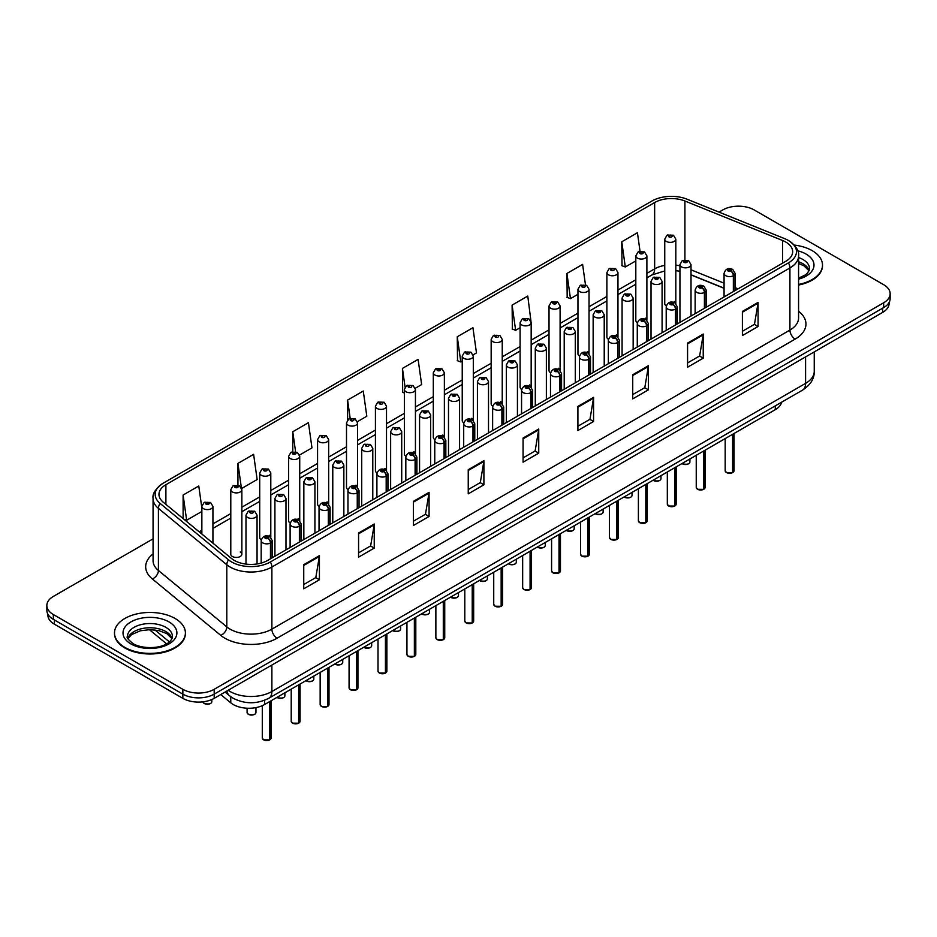<?xml version="1.0" encoding="UTF-8"?>
<svg xmlns="http://www.w3.org/2000/svg" width="937" height="937" viewBox="0 0 937 937"><rect width="100%" height="100%" fill="white"/><g stroke="black" fill="none" stroke-linecap="round" stroke-linejoin="round"><path stroke-width="1.41" d="M646.893 320.255L646.893 255.871A5.54 3.198 180 0 1 643.473 258.823A5.54 3.198 180 0 1 637.441 258.132A5.54 3.198 180 0 1 635.813 255.871L635.813 320.384A5.54 3.198 0 0 0 637.371 322.609M616.335 334.825A5.54 3.198 0 0 1 617.952 336.945L617.963 272.573A5.54 3.198 180 0 1 614.543 275.525A5.54 3.198 180 0 1 608.511 274.834A5.54 3.198 180 0 1 606.883 272.573L606.883 337.086A5.54 3.198 0 0 0 608.441 339.311M587.405 351.539A5.54 3.198 0 0 1 589.022 353.647L589.033 289.275A5.54 3.198 180 0 1 585.613 292.227A5.54 3.198 180 0 1 579.57 291.536A5.54 3.198 180 0 1 577.953 289.275L577.953 353.799A5.54 3.198 0 0 0 579.511 356.013M558.475 368.241A5.54 3.198 0 0 1 560.092 370.349L560.103 305.977A5.54 3.198 180 0 1 556.683 308.929A5.54 3.198 180 0 1 550.64 308.238A5.54 3.198 180 0 1 549.023 305.977L549.023 370.502A5.54 3.198 0 0 0 550.581 372.727M529.546 384.943A5.54 3.198 0 0 1 531.162 387.063L531.174 322.679A5.54 3.198 180 0 1 527.754 325.631A5.54 3.198 180 0 1 521.71 324.94A5.54 3.198 180 0 1 520.094 322.679L520.094 387.204A5.54 3.198 0 0 0 521.651 389.429M500.616 401.645A5.54 3.198 0 0 1 502.232 403.765L502.244 339.381A5.54 3.198 180 0 1 498.824 342.333A5.54 3.198 180 0 1 492.78 341.642A5.54 3.198 180 0 1 491.164 339.381L491.164 403.906A5.54 3.198 0 0 0 492.721 406.131M471.686 418.347A5.54 3.198 0 0 1 473.302 420.467L473.302 356.083A5.54 3.198 180 0 1 469.894 359.035A5.54 3.198 180 0 1 463.85 358.344A5.54 3.198 180 0 1 462.234 356.083L462.234 420.608A5.54 3.198 0 0 0 463.792 422.833M442.756 435.049A5.54 3.198 0 0 1 444.372 437.169L444.372 372.785A5.54 3.198 180 0 1 440.952 375.737A5.54 3.198 180 0 1 434.92 375.046A5.54 3.198 180 0 1 433.304 372.785L433.304 437.31A5.54 3.198 0 0 0 434.862 439.535M413.826 451.751A5.54 3.198 0 0 1 415.442 453.871L415.442 389.487A5.54 3.198 180 0 1 412.022 392.451A5.54 3.198 180 0 1 405.99 391.748A5.54 3.198 180 0 1 404.374 389.487L404.374 454.012A5.54 3.198 0 0 0 405.932 456.237M384.896 468.453A5.54 3.198 0 0 1 386.512 470.573L386.512 406.189A5.54 3.198 180 0 1 383.092 409.153A5.54 3.198 180 0 1 377.061 408.45A5.54 3.198 180 0 1 375.432 406.189L375.432 470.714A5.54 3.198 0 0 0 377.002 472.939M355.966 485.155A5.54 3.198 0 0 1 357.583 487.275L357.583 422.892A5.54 3.198 180 0 1 354.163 425.855A5.54 3.198 180 0 1 348.131 425.164A5.54 3.198 180 0 1 346.503 422.892L346.503 487.416A5.54 3.198 0 0 0 348.072 489.641M327.036 501.857A5.54 3.198 0 0 1 328.653 503.977L328.653 439.605A5.54 3.198 180 0 1 325.233 442.557A5.54 3.198 180 0 1 319.201 441.866A5.54 3.198 180 0 1 317.573 439.605L317.573 504.118A5.54 3.198 0 0 0 319.13 506.343M298.107 518.559A5.54 3.198 0 0 1 299.723 520.679L299.723 456.307A5.54 3.198 180 0 1 296.303 459.259A5.54 3.198 180 0 1 290.271 458.568A5.54 3.198 180 0 1 288.643 456.307L288.643 520.82A5.54 3.198 0 0 0 290.201 523.045M269.165 535.261A5.54 3.198 0 0 1 270.793 537.381L270.793 473.009A5.54 3.198 180 0 1 267.373 475.961A5.54 3.198 180 0 1 261.341 475.27A5.54 3.198 180 0 1 259.713 473.009L259.713 537.522A5.54 3.198 0 0 0 261.271 539.747M241.863 554.235L241.863 489.711A5.54 3.198 180 0 1 238.443 492.663A5.54 3.198 180 0 1 232.411 491.972A5.54 3.198 180 0 1 230.783 489.711L230.783 554.235A5.54 3.198 0 0 0 232.411 556.496A5.54 3.198 0 0 0 238.443 557.187A5.54 3.198 0 0 0 241.863 554.235A5.54 3.198 0 0 0 240.235 551.963M674.195 301.421A5.54 3.198 0 0 1 675.823 303.541L675.823 239.169A5.54 3.198 180 0 1 672.403 242.121A5.54 3.198 180 0 1 666.371 241.43A5.54 3.198 180 0 1 664.743 239.169L664.743 303.682A5.54 3.198 0 0 0 666.301 305.907M724.067 288.303L691.014 274.939M646.881 320.243A5.54 3.198 0 0 0 645.265 318.123M781.61 402.207A22.16 12.79 180 0 1 775.297 409.668L264.585 704.519A22.16 12.79 180 0 1 230.771 702.82L220.745 694.551M114.501 632.92L114.501 633.529A35.454 20.462 0 0 0 124.879 647.994A35.454 20.462 0 0 0 163.518 652.433A35.454 20.462 0 0 0 185.397 633.529L185.397 632.92A35.454 20.462 0 0 0 175.02 618.443A35.454 20.462 0 0 0 136.38 614.016A35.454 20.462 0 0 0 114.501 632.92A35.454 20.462 0 0 0 124.879 647.397A35.454 20.462 0 0 0 163.518 651.824A35.454 20.462 0 0 0 185.397 632.92M785.745 242.027A23.636 13.645 180 0 1 792.667 251.678A23.636 13.645 180 0 1 785.745 261.329L267.713 560.408A23.636 13.645 180 0 1 231.638 558.593L163.249 502.197A23.636 13.645 180 0 1 158.974 494.373A23.636 13.645 180 0 1 165.896 484.722L654.647 202.544A23.636 13.645 180 0 1 684.912 201.01L782.594 240.504A23.636 13.645 180 0 1 785.745 242.027M788.427 240.481A27.431 15.835 0 0 0 784.773 238.701L687.09 199.218A27.431 15.835 0 0 0 651.965 200.998L163.214 483.176A27.431 15.835 0 0 0 162.839 483.398A27.431 15.835 0 0 0 160.133 503.45L228.523 559.846A27.431 15.835 0 0 0 270.395 561.966L788.427 262.875A27.431 15.835 0 0 0 788.802 240.704A27.431 15.835 0 0 0 788.427 240.481M153.071 538.869L53.339 596.436A22.16 12.79 0 0 0 46.85 605.489L46.85 610.303A22.16 12.79 0 0 0 53.339 619.357L182.844 694.13A22.16 12.79 0 0 0 214.186 694.13L883.661 307.605A22.16 12.79 0 0 0 890.15 298.563L890.15 293.738A22.16 12.79 0 0 0 883.661 284.696L754.156 209.923A22.16 12.79 0 0 0 722.814 209.923L719.007 212.125M303.74 564.695L303.74 588.811L319.412 579.769L319.412 555.653L303.74 564.695M303.74 584.536L315.804 577.567L319.341 556.449A5.903 3.408 -120 0 0 319.412 555.653M315.699 577.625L319.412 579.769M358.578 533.036L358.578 557.152L374.238 548.11L374.238 523.994L358.578 533.036M358.578 552.877L370.642 545.908L374.179 524.79A5.903 3.408 -120 0 0 374.238 523.994M370.537 545.966L374.238 548.11M413.404 501.377L413.404 525.493L429.076 516.451L429.076 492.335L413.404 501.377M413.404 521.218L425.468 514.249L429.005 493.131A5.903 3.408 -120 0 0 429.076 492.335M425.363 514.308L429.076 516.451M468.242 469.718L468.242 493.846L483.902 484.792L483.902 460.676L468.242 469.718M468.242 489.559L480.306 482.59L483.843 461.472A5.903 3.408 -120 0 0 483.902 460.676M480.201 482.66L483.902 484.792M742.397 311.435L742.397 335.551L758.068 326.509L758.068 302.393L742.397 311.435M742.397 331.276L754.472 324.307L758.01 303.19A5.903 3.408 -120 0 0 758.068 302.393M754.367 324.366L758.068 326.509M687.571 343.094L687.571 367.21L703.23 358.168L703.23 334.04L687.571 343.094M687.571 362.935L699.634 355.966L703.172 334.849A5.903 3.408 -120 0 0 703.23 334.04M699.529 356.025L703.23 358.168M632.733 374.753L632.733 398.869L648.404 389.827L648.404 365.699L632.733 374.753M632.733 394.594L644.808 387.625L648.334 366.508A5.903 3.408 -120 0 0 648.404 365.699M644.691 387.684L648.404 389.827M577.906 406.4L577.906 430.528L593.566 421.486L593.566 397.358L577.906 406.4M577.906 426.241L589.97 419.284L593.508 398.166A5.903 3.408 -120 0 0 593.566 397.358M589.865 419.343L593.566 421.486M523.069 438.059L523.069 462.187L538.74 453.133L538.74 429.017L523.069 438.059M523.069 457.9L535.132 450.931L538.67 429.814A5.903 3.408 -120 0 0 538.74 429.017M535.027 451.002L538.74 453.133M798.57 285.047A35.454 20.462 0 0 0 822.499 265.698L822.499 265.089A35.454 20.462 0 0 0 812.121 250.624A35.454 20.462 0 0 0 794.166 245.049M46.85 605.489A22.16 12.79 0 0 0 53.339 614.531L182.844 689.304A22.16 12.79 0 0 0 214.186 689.304L883.661 302.78A22.16 12.79 0 0 0 890.15 293.738M299.547 455.066L311.974 447.886L308.437 422.681L292.777 431.734L292.777 451.693M241.687 488.47L257.148 479.545L253.611 454.34L237.939 463.393L237.939 485.143M201.853 507.936L198.773 485.998L183.113 495.041L183.113 518.571M473.126 354.854L476.476 352.921L472.939 327.716L457.268 336.758L457.525 360.733M530.986 321.438L527.777 296.057L512.106 305.099L512.363 329.074M585.473 284.813L582.603 264.398L566.932 273.44L567.19 297.416M640.03 251.233L637.441 232.739L621.77 241.793L622.027 265.757M357.407 421.662L366.812 416.227L363.275 391.034L347.604 400.076L347.604 419.999M415.267 388.258L421.638 384.568L418.101 359.375L402.442 368.417L402.687 392.392M404.374 393.013L402.442 392.298M402.442 368.417L405.065 387.133M457.268 336.758L460.805 361.963L462.234 361.143M460.805 361.963L457.268 360.64M512.106 305.099L515.643 330.304L520.094 327.739M515.643 330.304L512.106 328.981M566.932 273.44L570.469 298.645L577.953 294.323M570.469 298.645L566.932 297.322M621.77 241.793L625.307 266.986L635.813 260.919M625.307 266.986L621.77 265.663M347.604 400.076L350.18 418.406M292.777 431.734L295.577 451.693M237.939 463.393L241.348 487.662M183.113 495.041L186.65 520.246L201.853 511.473M186.65 520.246L183.886 519.215M47.892 614.192L47.892 615.129A22.16 12.79 0 0 0 54.381 624.183L182.844 698.346A22.16 12.79 0 0 0 214.186 698.346L882.619 312.431A22.16 12.79 0 0 0 889.108 303.389L889.108 302.44M732.57 472.67L726.503 472.599L725.179 470.714A4.427 2.553 0 0 0 726.48 472.529A4.427 2.553 0 0 0 732.605 472.599L732.5 472.658A4.287 2.471 180 0 1 726.573 472.588M732.605 472.424L732.875 434.159M733.694 291.372L733.694 275.572A3.689 2.225 -122.2 0 0 730.965 271.121A1.851 1.066 0 0 0 730.919 269.645A1.851 1.066 0 0 0 728.307 269.645A1.851 1.066 0 0 0 728.307 271.156A1.851 1.066 0 0 0 730.86 271.18L728.869 270.395L730.134 270.102L730.965 271.121M730.86 271.18A3.689 2.038 62.1 0 1 733.355 275.771A5.54 3.198 180 0 1 725.695 275.677A5.54 3.198 180 0 1 724.067 273.417C725.484 268.872 728.377 267.549 732.757 269.458L735.147 273.417A5.54 3.198 180 0 1 733.694 275.572M733.355 291.571L733.355 275.771M732.605 472.599L732.605 434.311M691.014 316.015L691.014 264.644A5.54 3.198 180 0 1 687.606 267.595A5.54 3.198 180 0 1 681.562 266.904A5.54 3.198 180 0 1 679.946 264.644L682.148 260.791A3.689 2.225 57.8 0 1 684.115 260.908A1.851 1.066 0 0 0 684.174 262.383A1.851 1.066 0 0 0 686.786 262.383A1.851 1.066 0 0 0 686.786 260.873A1.851 1.066 0 0 0 684.233 260.837L686.224 261.622L684.959 261.927L684.115 260.908M684.982 261.938L684.982 261.306M684.233 260.837A3.689 2.038 -117.9 0 0 682.511 260.591A3.689 2.038 -117.9 0 0 682.347 260.697M664.743 239.169L666.957 235.316A3.689 2.225 57.8 0 1 668.924 235.433A1.851 1.066 0 0 0 668.983 236.897A1.851 1.066 0 0 0 671.595 236.897A1.851 1.066 0 0 0 671.595 235.398A1.851 1.066 0 0 0 669.041 235.363L669.779 235.831M669.041 235.363A3.689 2.038 -117.9 0 0 667.308 235.117A3.689 2.038 -117.9 0 0 667.144 235.222M669.744 236.44L668.924 235.433M669.756 236.452L669.744 235.866M798.57 284.45A35.454 20.462 0 0 0 822.499 265.089M703.64 489.372L697.573 489.301L696.25 487.416A4.427 2.553 0 0 0 697.538 489.231A4.427 2.553 0 0 0 703.675 489.301L703.57 489.36A4.287 2.471 180 0 1 697.643 489.29M703.675 489.126L703.945 450.861M704.765 308.086L704.765 292.274A3.689 2.225 -122.2 0 0 702.036 287.823A1.851 1.066 0 0 0 701.977 286.347A1.851 1.066 0 0 0 699.377 286.347A1.851 1.066 0 0 0 699.377 287.858A1.851 1.066 0 0 0 701.918 287.893L699.939 287.097L701.204 286.804L702.036 287.823M701.918 287.893A3.689 2.038 62.1 0 1 704.413 292.473A5.54 3.198 180 0 1 696.765 292.379A5.54 3.198 180 0 1 695.137 290.119C696.554 285.574 699.447 284.251 703.828 286.16L706.217 290.119A5.54 3.198 180 0 1 704.765 292.274M704.413 308.273L704.413 292.473M703.675 489.301L703.675 451.013M674.71 506.074L668.643 506.003L667.32 504.118A4.427 2.553 0 0 0 668.608 505.933A4.427 2.553 0 0 0 674.745 506.015L674.64 506.062A4.287 2.471 180 0 1 668.713 505.992M674.745 505.828L675.015 467.563M675.835 324.788L675.835 308.976A3.689 2.225 -122.2 0 0 673.106 304.525A1.851 1.066 0 0 0 673.047 303.049A1.851 1.066 0 0 0 670.435 303.049A1.851 1.066 0 0 0 670.435 304.56A1.851 1.066 0 0 0 672.989 304.595L671.009 303.811L672.262 303.506L673.106 304.525M672.989 304.595A3.689 2.038 62.1 0 1 675.483 309.175A5.54 3.198 180 0 1 667.835 309.081A5.54 3.198 180 0 1 666.207 306.821C667.624 302.276 670.517 300.953 674.898 302.874L677.287 306.821A5.54 3.198 180 0 1 675.835 308.976M675.483 324.975L675.483 309.175M674.745 506.015L674.745 467.727M645.78 522.776L639.713 522.705L638.39 520.831A4.427 2.553 0 0 0 639.678 522.635A4.427 2.553 0 0 0 645.804 522.717L645.71 522.776A4.287 2.471 180 0 1 639.784 522.694M645.804 522.53L646.085 484.265M646.905 341.49L646.905 325.678A3.689 2.225 -122.2 0 0 644.176 321.227A1.851 1.066 0 0 0 644.117 319.751A1.851 1.066 0 0 0 641.505 319.751A1.851 1.066 0 0 0 641.505 321.262A1.851 1.066 0 0 0 644.059 321.297L642.079 320.513L643.332 320.208L644.176 321.227M644.059 321.297A3.689 2.038 62.1 0 1 646.553 325.877A5.54 3.198 180 0 1 638.893 325.783A5.54 3.198 180 0 1 637.277 323.523C638.694 318.978 641.587 317.666 645.968 319.576L648.357 323.523A5.54 3.198 180 0 1 646.905 325.678M646.553 341.689L646.553 325.877M645.804 522.717L645.804 484.429M616.851 539.478L610.783 539.407L609.448 537.533A4.427 2.553 0 0 0 610.748 539.337A4.427 2.553 0 0 0 616.874 539.419L616.78 539.478A4.287 2.471 180 0 1 610.854 539.396M616.874 539.232L617.155 500.967M617.963 358.192L617.963 342.392A3.689 2.225 -122.2 0 0 615.246 337.929A1.851 1.066 0 0 0 615.187 336.453A1.851 1.066 0 0 0 612.575 336.453A1.851 1.066 0 0 0 612.575 337.964A1.851 1.066 0 0 0 615.129 337.999L613.149 337.215L614.403 336.91L615.246 337.929M615.129 337.999A3.689 2.038 62.1 0 1 617.624 342.579A5.54 3.198 180 0 1 609.964 342.485A5.54 3.198 180 0 1 608.347 340.225C609.764 335.68 612.657 334.368 617.038 336.278L619.427 340.225A5.54 3.198 180 0 1 617.963 342.392M617.624 358.391L617.624 342.579M616.874 539.419L616.874 501.131M662.084 332.717L662.084 281.346A5.54 3.198 180 0 1 658.664 284.298A5.54 3.198 180 0 1 652.632 283.606A5.54 3.198 180 0 1 651.016 281.346L653.218 277.504A3.689 2.225 57.8 0 1 655.186 277.61A1.851 1.066 0 0 0 655.244 279.085A1.851 1.066 0 0 0 657.856 279.085A1.851 1.066 0 0 0 657.856 277.575A1.851 1.066 0 0 0 655.303 277.539L657.294 278.324L656.029 278.629L655.186 277.61M656.052 278.64L656.052 278.02M655.303 277.539A3.689 2.038 -117.9 0 0 653.581 277.293A3.689 2.038 -117.9 0 0 653.417 277.399M656.029 278.629L656.005 278.043M633.154 349.419L633.154 298.048A5.54 3.198 180 0 1 629.734 301A5.54 3.198 180 0 1 623.702 300.308A5.54 3.198 180 0 1 622.074 298.048L624.288 294.206A3.689 2.225 57.8 0 1 626.256 294.312A1.851 1.066 0 0 0 626.314 295.787A1.851 1.066 0 0 0 628.926 295.787A1.851 1.066 0 0 0 628.926 294.277A1.851 1.066 0 0 0 626.373 294.241L628.352 295.026L627.099 295.331L626.256 294.312M627.122 295.342L627.122 294.722M626.373 294.241A3.689 2.038 -117.9 0 0 624.639 293.995A3.689 2.038 -117.9 0 0 624.487 294.101M627.099 295.331L627.076 294.745M604.224 366.121L604.224 314.75A5.54 3.198 180 0 1 600.804 317.702A5.54 3.198 180 0 1 594.772 317.011A5.54 3.198 180 0 1 593.144 314.75L595.358 310.908A3.689 2.225 57.8 0 1 597.326 311.014A1.851 1.066 0 0 0 597.384 312.489A1.851 1.066 0 0 0 599.996 312.489A1.851 1.066 0 0 0 599.996 310.979A1.851 1.066 0 0 0 597.443 310.943L599.422 311.74L598.169 312.033L597.326 311.014M598.193 312.044L598.193 311.424M597.443 310.943A3.689 2.038 -117.9 0 0 595.709 310.697A3.689 2.038 -117.9 0 0 595.545 310.803M598.169 312.033L598.146 311.447M587.921 556.191L581.854 556.109L580.518 554.235A4.427 2.553 0 0 0 581.818 556.039A4.427 2.553 0 0 0 587.944 556.121L587.85 556.18A4.287 2.471 180 0 1 581.924 556.098M587.944 555.934L588.225 517.669M589.033 374.894L589.033 359.094A3.689 2.225 -122.2 0 0 586.316 354.631A1.851 1.066 0 0 0 586.257 353.155A1.851 1.066 0 0 0 583.646 353.155A1.851 1.066 0 0 0 583.646 354.666A1.851 1.066 0 0 0 586.199 354.701L584.219 353.917L585.473 353.612L586.316 354.631M586.199 354.701A3.689 2.038 62.1 0 1 588.694 359.281A5.54 3.198 180 0 1 581.034 359.187A5.54 3.198 180 0 1 579.417 356.927C580.835 352.382 583.728 351.07 588.108 352.98L590.497 356.927A5.54 3.198 180 0 1 589.033 359.094M588.694 375.093L588.694 359.281M587.944 556.121L587.944 517.833M558.991 572.894L552.924 572.812L551.588 570.938A4.427 2.553 0 0 0 552.889 572.741A4.427 2.553 0 0 0 559.014 572.823L558.92 572.882A4.287 2.471 180 0 1 552.994 572.8M559.014 572.636L559.295 534.371M560.103 391.596L560.103 375.796A3.689 2.225 -122.2 0 0 557.386 371.333A1.851 1.066 0 0 0 557.328 369.869A1.851 1.066 0 0 0 554.716 369.869A1.851 1.066 0 0 0 554.716 371.368A1.851 1.066 0 0 0 557.269 371.403L555.29 370.619L556.543 370.314L557.386 371.333M557.269 371.403A3.689 2.038 62.1 0 1 559.764 375.995A5.54 3.198 180 0 1 552.104 375.889A5.54 3.198 180 0 1 550.487 373.629C551.905 369.084 554.798 367.772 559.178 369.682L561.568 373.629A5.54 3.198 180 0 1 560.103 375.796M559.764 391.795L559.764 375.995M559.014 572.823L559.014 534.535M530.061 589.596L523.994 589.514L522.659 587.64A4.427 2.553 0 0 0 523.959 589.443A4.427 2.553 0 0 0 530.084 589.525L529.991 589.584A4.287 2.471 180 0 1 524.064 589.502M530.084 589.338L530.354 551.073M531.174 408.298L531.174 392.498A3.689 2.225 -122.2 0 0 528.456 388.035A1.851 1.066 0 0 0 528.398 386.571A1.851 1.066 0 0 0 525.786 386.571A1.851 1.066 0 0 0 525.786 388.07A1.851 1.066 0 0 0 528.339 388.105L526.36 387.321L527.613 387.016L528.456 388.035M528.339 388.105A3.689 2.038 62.1 0 1 530.834 392.697A5.54 3.198 180 0 1 523.174 392.591A5.54 3.198 180 0 1 521.558 390.331C522.975 385.786 525.868 384.475 530.248 386.384L532.626 390.331A5.54 3.198 180 0 1 531.174 392.498M530.834 408.497L530.834 392.697M530.084 589.525L530.084 551.237M575.295 382.823L575.295 331.452A5.54 3.198 180 0 1 571.875 334.404A5.54 3.198 180 0 1 565.843 333.713A5.54 3.198 180 0 1 564.215 331.452L566.428 327.61A3.689 2.225 57.8 0 1 568.396 327.716A1.851 1.066 0 0 0 568.454 329.192A1.851 1.066 0 0 0 571.066 329.192A1.851 1.066 0 0 0 571.066 327.681A1.851 1.066 0 0 0 568.513 327.657L570.492 328.442L569.239 328.735L568.396 327.716M569.263 328.746L569.263 328.126M568.513 327.657A3.689 2.038 -117.9 0 0 566.78 327.4A3.689 2.038 -117.9 0 0 566.616 327.505M569.239 328.735L569.216 328.149M546.365 399.525L546.365 348.154A5.54 3.198 180 0 1 542.945 351.106A5.54 3.198 180 0 1 536.913 350.415A5.54 3.198 180 0 1 535.285 348.154L537.498 344.312A3.689 2.225 57.8 0 1 539.466 344.418A1.851 1.066 0 0 0 539.525 345.894A1.851 1.066 0 0 0 542.136 345.894A1.851 1.066 0 0 0 542.136 344.383A1.851 1.066 0 0 0 539.583 344.359L541.563 345.144L540.309 345.437L539.466 344.418M540.333 345.46L540.333 344.828M539.583 344.359A3.689 2.038 -117.9 0 0 537.85 344.102A3.689 2.038 -117.9 0 0 537.686 344.207M517.435 416.227L517.435 364.856A5.54 3.198 180 0 1 514.015 367.808A5.54 3.198 180 0 1 507.983 367.117A5.54 3.198 180 0 1 506.355 364.856L508.568 361.014A3.689 2.225 57.8 0 1 510.536 361.12A1.851 1.066 0 0 0 510.595 362.596A1.851 1.066 0 0 0 513.207 362.596A1.851 1.066 0 0 0 513.207 361.085A1.851 1.066 0 0 0 510.653 361.061L512.633 361.846L511.379 362.15L510.536 361.12M511.403 362.162L511.403 361.53M510.653 361.061A3.689 2.038 -117.9 0 0 508.92 360.804A3.689 2.038 -117.9 0 0 508.756 360.909M511.379 362.15L511.356 361.553M501.119 606.298L495.064 606.216L493.729 604.342A4.427 2.553 0 0 0 495.029 606.145A4.427 2.553 0 0 0 501.154 606.227L501.061 606.286A4.287 2.471 180 0 1 495.134 606.216M501.154 606.04L501.424 567.787M502.244 425L502.244 409.2A3.689 2.225 -122.2 0 0 499.526 404.749A1.851 1.066 0 0 0 499.468 403.273A1.851 1.066 0 0 0 496.856 403.273A1.851 1.066 0 0 0 496.856 404.772A1.851 1.066 0 0 0 499.409 404.807L497.418 404.023L498.683 403.718L499.526 404.749M499.409 404.807A3.689 2.038 62.1 0 1 501.904 409.399A5.54 3.198 180 0 1 494.244 409.305A5.54 3.198 180 0 1 492.628 407.033C494.033 402.488 496.938 401.177 501.318 403.086L503.696 407.033A5.54 3.198 180 0 1 502.244 409.2M501.904 425.199L501.904 409.399M501.154 606.227L501.154 567.939M472.189 623L466.134 622.918L464.799 621.044A4.427 2.553 0 0 0 466.099 622.847A4.427 2.553 0 0 0 472.225 622.929L472.119 622.988A4.287 2.471 180 0 1 466.204 622.918M472.225 622.754L472.494 584.489M473.314 441.702L473.314 425.902A3.689 2.225 -122.2 0 0 470.597 421.451A1.851 1.066 0 0 0 470.538 419.975A1.851 1.066 0 0 0 467.926 419.975A1.851 1.066 0 0 0 467.926 421.474A1.851 1.066 0 0 0 470.479 421.509L468.488 420.725L469.753 420.42L470.597 421.451M470.479 421.509A3.689 2.038 62.1 0 1 472.974 426.101A5.54 3.198 180 0 1 465.314 426.007A5.54 3.198 180 0 1 463.698 423.747C465.103 419.202 468.008 417.879 472.389 419.788L474.766 423.747A5.54 3.198 180 0 1 473.314 425.902M472.974 441.901L472.974 426.101M472.225 622.929L472.225 584.641M443.26 639.702L437.192 639.62L435.869 637.746A4.427 2.553 0 0 0 437.169 639.561A4.427 2.553 0 0 0 443.295 639.631L443.189 639.69A4.287 2.471 180 0 1 437.274 639.62M443.295 639.456L443.564 601.191M444.384 458.404L444.384 442.604A3.689 2.225 -122.2 0 0 441.667 438.153A1.851 1.066 0 0 0 441.608 436.677A1.851 1.066 0 0 0 438.996 436.677A1.851 1.066 0 0 0 438.996 438.188A1.851 1.066 0 0 0 441.55 438.211L439.558 437.427L440.823 437.122L441.667 438.153M441.55 438.211A3.689 2.038 62.1 0 1 444.044 442.803A5.54 3.198 180 0 1 436.384 442.709A5.54 3.198 180 0 1 434.756 440.449C436.173 435.904 439.078 434.581 443.447 436.49L445.836 440.449A5.54 3.198 180 0 1 444.384 442.604M444.044 458.603L444.044 442.803M443.295 639.631L443.295 601.343M414.33 656.404L408.263 656.322L406.939 654.448A4.427 2.553 0 0 0 408.239 656.263A4.427 2.553 0 0 0 414.365 656.333L414.259 656.392A4.287 2.471 180 0 1 408.345 656.322M414.365 656.158L414.634 617.893M415.454 475.106L415.454 459.306A3.689 2.225 -122.2 0 0 412.737 454.855A1.851 1.066 0 0 0 412.678 453.379A1.851 1.066 0 0 0 410.066 453.379A1.851 1.066 0 0 0 410.066 454.89A1.851 1.066 0 0 0 412.62 454.913L410.629 454.129L411.893 453.836L412.737 454.855M412.62 454.913A3.689 2.038 62.1 0 1 415.114 459.505A5.54 3.198 180 0 1 407.454 459.411A5.54 3.198 180 0 1 405.826 457.151C407.244 452.606 410.148 451.283 414.517 453.192L416.906 457.151A5.54 3.198 180 0 1 415.454 459.306M415.114 475.305L415.114 459.505M414.365 656.333L414.365 618.045M385.4 673.106L379.333 673.035L378.009 671.15A4.427 2.553 0 0 0 379.309 672.965A4.427 2.553 0 0 0 385.435 673.035L385.33 673.094A4.287 2.471 180 0 1 379.415 673.024M385.435 672.86L385.704 634.595M386.524 491.808L386.524 476.008A3.689 2.225 -122.2 0 0 383.795 471.557A1.851 1.066 0 0 0 383.748 470.081A1.851 1.066 0 0 0 381.136 470.081A1.851 1.066 0 0 0 381.136 471.592A1.851 1.066 0 0 0 383.69 471.616L381.699 470.831L382.964 470.538L383.795 471.557M383.69 471.616A3.689 2.038 62.1 0 1 386.185 476.207A5.54 3.198 180 0 1 378.525 476.113A5.54 3.198 180 0 1 376.897 473.853C378.314 469.308 381.218 467.985 385.587 469.894L387.977 473.853A5.54 3.198 180 0 1 386.524 476.008M386.185 492.007L386.185 476.207M385.435 673.035L385.435 634.747M488.505 432.929L488.505 381.558A5.54 3.198 180 0 1 485.085 384.521A5.54 3.198 180 0 1 479.053 383.819A5.54 3.198 180 0 1 477.425 381.558L479.639 377.716A3.689 2.225 57.8 0 1 481.606 377.822A1.851 1.066 0 0 0 481.665 379.298A1.851 1.066 0 0 0 484.277 379.298A1.851 1.066 0 0 0 484.277 377.798A1.851 1.066 0 0 0 481.723 377.763L483.703 378.548L482.438 378.853L481.606 377.822M481.723 377.763A3.689 2.038 -117.9 0 0 479.99 377.517A3.689 2.038 -117.9 0 0 479.826 377.611M459.575 449.643L459.575 398.26A5.54 3.198 180 0 1 456.155 401.223A5.54 3.198 180 0 1 450.123 400.521A5.54 3.198 180 0 1 448.495 398.26L450.709 394.418A3.689 2.225 57.8 0 1 452.676 394.524A1.851 1.066 0 0 0 452.723 396A1.851 1.066 0 0 0 455.335 396A1.851 1.066 0 0 0 455.335 394.5A1.851 1.066 0 0 0 452.782 394.465L454.773 395.25L453.508 395.555L452.676 394.524M452.782 394.465A3.689 2.038 -117.9 0 0 451.06 394.219A3.689 2.038 -117.9 0 0 450.896 394.325M430.645 466.345L430.645 414.962A5.54 3.198 180 0 1 427.225 417.925A5.54 3.198 180 0 1 421.181 417.234A5.54 3.198 180 0 1 419.565 414.962L421.779 411.12A3.689 2.225 57.8 0 1 423.747 411.238A1.851 1.066 0 0 0 423.793 412.702A1.851 1.066 0 0 0 426.405 412.702A1.851 1.066 0 0 0 426.405 411.202A1.851 1.066 0 0 0 423.852 411.167L425.843 411.952L424.578 412.257L423.747 411.238M423.852 411.167A3.689 2.038 -117.9 0 0 422.13 410.921A3.689 2.038 -117.9 0 0 421.966 411.027M401.715 483.047L401.715 431.676A5.54 3.198 180 0 1 398.295 434.627A5.54 3.198 180 0 1 392.252 433.936A5.54 3.198 180 0 1 390.635 431.676L392.849 427.822A3.689 2.225 57.8 0 1 394.817 427.94A1.851 1.066 0 0 0 394.864 429.404A1.851 1.066 0 0 0 397.475 429.404A1.851 1.066 0 0 0 397.475 427.904A1.851 1.066 0 0 0 394.922 427.869L395.672 428.338M394.922 427.869A3.689 2.038 -117.9 0 0 393.2 427.623A3.689 2.038 -117.9 0 0 393.036 427.729M395.625 428.373L394.817 427.94M372.785 499.749L372.785 448.378A5.54 3.198 180 0 1 369.365 451.329A5.54 3.198 180 0 1 363.322 450.638A5.54 3.198 180 0 1 361.705 448.378L363.907 444.525A3.689 2.225 57.8 0 1 365.887 444.642A1.851 1.066 0 0 0 365.934 446.117A1.851 1.066 0 0 0 368.546 446.117A1.851 1.066 0 0 0 368.546 444.606A1.851 1.066 0 0 0 365.992 444.571L366.742 445.04M365.992 444.571A3.689 2.038 -117.9 0 0 364.27 444.325A3.689 2.038 -117.9 0 0 364.106 444.431M366.695 445.075L365.887 444.642M356.47 689.808L350.403 689.737L349.079 687.852A4.427 2.553 0 0 0 350.379 689.667A4.427 2.553 0 0 0 356.505 689.737L356.4 689.796A4.287 2.471 180 0 1 350.485 689.726M356.505 689.562L356.774 651.297M357.594 508.522L357.594 492.71A3.689 2.225 -122.2 0 0 354.865 488.259A1.851 1.066 0 0 0 354.818 486.783A1.851 1.066 0 0 0 352.207 486.783A1.851 1.066 0 0 0 352.207 488.294A1.851 1.066 0 0 0 354.76 488.329L352.769 487.533L354.034 487.24L354.865 488.259M354.76 488.329A3.689 2.038 62.1 0 1 357.255 492.909A5.54 3.198 180 0 1 349.595 492.815A5.54 3.198 180 0 1 347.967 490.555C349.384 486.01 352.277 484.687 356.657 486.596L359.047 490.555A5.54 3.198 180 0 1 357.594 492.71M357.255 508.709L357.255 492.909M356.505 689.737L356.505 651.449M327.54 706.51L321.473 706.439L320.149 704.554A4.427 2.553 0 0 0 321.45 706.369A4.427 2.553 0 0 0 327.575 706.439L327.47 706.498A4.287 2.471 180 0 1 321.543 706.428M327.575 706.264L327.845 667.999M328.664 525.224L328.664 509.412A3.689 2.225 -122.2 0 0 325.935 504.961A1.851 1.066 0 0 0 325.889 503.485A1.851 1.066 0 0 0 323.277 503.485A1.851 1.066 0 0 0 323.277 504.996A1.851 1.066 0 0 0 325.83 505.031L323.839 504.247L325.104 503.942L325.935 504.961M325.83 505.031A3.689 2.038 62.1 0 1 328.325 509.611A5.54 3.198 180 0 1 320.665 509.517A5.54 3.198 180 0 1 319.037 507.257C320.454 502.712 323.347 501.389 327.727 503.31L330.117 507.257A5.54 3.198 180 0 1 328.664 509.412M328.325 525.411L328.325 509.611M327.575 706.439L327.575 668.163M298.61 723.212L292.543 723.141L291.22 721.267A4.427 2.553 0 0 0 292.508 723.071A4.427 2.553 0 0 0 298.645 723.153L298.54 723.2A4.287 2.471 180 0 1 292.613 723.13M298.645 722.966L298.915 684.701M299.735 541.926L299.735 526.114A3.689 2.225 -122.2 0 0 297.006 521.663A1.851 1.066 0 0 0 296.947 520.187A1.851 1.066 0 0 0 294.347 520.187A1.851 1.066 0 0 0 294.347 521.698A1.851 1.066 0 0 0 296.888 521.733L294.909 520.949L296.174 520.644L297.006 521.663M296.888 521.733A3.689 2.038 62.1 0 1 299.383 526.313A5.54 3.198 180 0 1 291.735 526.219A5.54 3.198 180 0 1 290.107 523.959C291.524 519.414 294.417 518.102 298.798 520.012L301.187 523.959A5.54 3.198 180 0 1 299.735 526.114M299.383 542.125L299.383 526.313M298.645 723.153L298.645 684.865M269.68 739.914L263.613 739.843L262.29 737.969A4.427 2.553 0 0 0 263.578 739.773A4.427 2.553 0 0 0 269.715 739.855L269.61 739.914A4.287 2.471 180 0 1 263.684 739.832M269.715 739.668L269.985 701.403M270.805 558.628L270.805 542.828A3.689 2.225 -122.2 0 0 268.076 538.365A1.851 1.066 0 0 0 268.017 536.889A1.851 1.066 0 0 0 265.405 536.889A1.851 1.066 0 0 0 265.405 538.4A1.851 1.066 0 0 0 267.959 538.435L265.979 537.651L267.244 537.346L268.076 538.365M267.959 538.435A3.689 2.038 62.1 0 1 270.453 543.015A5.54 3.198 180 0 1 262.805 542.921A5.54 3.198 180 0 1 261.177 540.661C262.594 536.116 265.487 534.804 269.868 536.714L272.257 540.661A5.54 3.198 180 0 1 270.805 542.828M270.453 558.827L270.453 543.015M269.715 739.855L269.715 701.567M343.856 516.451L343.856 465.08A5.54 3.198 180 0 1 340.436 468.031A5.54 3.198 180 0 1 334.392 467.34A5.54 3.198 180 0 1 332.776 465.08L334.977 461.227A3.689 2.225 57.8 0 1 336.945 461.344A1.851 1.066 0 0 0 337.004 462.819A1.851 1.066 0 0 0 339.616 462.819A1.851 1.066 0 0 0 339.616 461.309A1.851 1.066 0 0 0 337.062 461.273L339.053 462.058L337.788 462.363L336.945 461.344M337.062 461.273A3.689 2.038 -117.9 0 0 335.341 461.027A3.689 2.038 -117.9 0 0 335.177 461.133M314.926 533.153L314.926 481.782A5.54 3.198 180 0 1 311.506 484.734A5.54 3.198 180 0 1 305.462 484.042A5.54 3.198 180 0 1 303.846 481.782L306.048 477.94A3.689 2.225 57.8 0 1 308.015 478.046A1.851 1.066 0 0 0 308.074 479.521A1.851 1.066 0 0 0 310.686 479.521A1.851 1.066 0 0 0 310.686 478.011A1.851 1.066 0 0 0 308.132 477.975L310.124 478.76L308.859 479.065L308.015 478.046M308.132 477.975A3.689 2.038 -117.9 0 0 306.411 477.729A3.689 2.038 -117.9 0 0 306.247 477.835M285.984 549.855L285.984 498.484A5.54 3.198 180 0 1 282.576 501.436A5.54 3.198 180 0 1 276.532 500.745A5.54 3.198 180 0 1 274.916 498.484L277.118 494.642A3.689 2.225 57.8 0 1 279.085 494.748A1.851 1.066 0 0 0 279.144 496.223A1.851 1.066 0 0 0 281.756 496.223A1.851 1.066 0 0 0 281.756 494.713A1.851 1.066 0 0 0 279.203 494.677L279.952 495.158M279.203 494.677A3.689 2.038 -117.9 0 0 277.481 494.431A3.689 2.038 -117.9 0 0 277.317 494.537M279.905 495.755L279.085 494.748M279.929 495.767L279.905 495.181M257.054 563.945L257.054 515.186A5.54 3.198 180 0 1 253.634 518.138A5.54 3.198 180 0 1 247.602 517.447A5.54 3.198 180 0 1 245.986 515.186L248.188 511.344A3.689 2.225 57.8 0 1 250.156 511.45A1.851 1.066 0 0 0 250.214 512.926A1.851 1.066 0 0 0 252.826 512.926A1.851 1.066 0 0 0 252.826 511.415A1.851 1.066 0 0 0 250.273 511.379L251.022 511.86M250.273 511.379A3.689 2.038 -117.9 0 0 248.551 511.133A3.689 2.038 -117.9 0 0 248.387 511.239M250.975 511.883L250.156 511.45M635.813 255.871L638.027 252.018A3.689 2.225 57.8 0 1 639.994 252.135A1.851 1.066 0 0 0 640.053 253.611A1.851 1.066 0 0 0 642.653 253.611A1.851 1.066 0 0 0 642.653 252.1A1.851 1.066 0 0 0 640.112 252.065L640.849 252.533M640.112 252.065A3.689 2.038 -117.9 0 0 638.378 251.819A3.689 2.038 -117.9 0 0 638.214 251.924M640.814 253.142L639.994 252.135M640.826 253.154L640.814 252.568M606.883 272.573L609.097 268.72A3.689 2.225 57.8 0 1 611.065 268.837A1.851 1.066 0 0 0 611.111 270.313A1.851 1.066 0 0 0 613.723 270.313A1.851 1.066 0 0 0 613.723 268.802A1.851 1.066 0 0 0 611.17 268.767L611.92 269.235M611.17 268.767A3.689 2.038 -117.9 0 0 609.448 268.521A3.689 2.038 -117.9 0 0 609.284 268.626M611.873 269.844L611.065 268.837M611.896 269.856L611.873 269.27M577.953 289.275L580.167 285.434A3.689 2.225 57.8 0 1 582.135 285.539A1.851 1.066 0 0 0 582.182 287.015A1.851 1.066 0 0 0 584.793 287.015A1.851 1.066 0 0 0 584.793 285.504A1.851 1.066 0 0 0 582.24 285.469L582.99 285.949M582.24 285.469A3.689 2.038 -117.9 0 0 580.518 285.223A3.689 2.038 -117.9 0 0 580.354 285.328M582.943 286.546L582.135 285.539M582.966 286.558L582.943 285.972M549.023 305.977L551.237 302.136A3.689 2.225 57.8 0 1 553.205 302.241A1.851 1.066 0 0 0 553.252 303.717A1.851 1.066 0 0 0 555.864 303.717A1.851 1.066 0 0 0 555.864 302.206A1.851 1.066 0 0 0 553.31 302.171L555.301 302.956L554.036 303.26L553.205 302.241M554.06 303.272L554.06 302.651M553.31 302.171A3.689 2.038 -117.9 0 0 551.588 301.925A3.689 2.038 -117.9 0 0 551.424 302.03M520.094 322.679L522.296 318.838A3.689 2.225 57.8 0 1 524.263 318.943A1.851 1.066 0 0 0 524.322 320.419A1.851 1.066 0 0 0 526.934 320.419A1.851 1.066 0 0 0 526.934 318.908A1.851 1.066 0 0 0 524.38 318.873L525.13 319.353M524.38 318.873A3.689 2.038 -117.9 0 0 522.659 318.627A3.689 2.038 -117.9 0 0 522.495 318.732M525.083 319.95L524.263 318.943M525.107 319.962L525.083 319.376M491.164 339.381L493.366 335.54A3.689 2.225 57.8 0 1 495.333 335.645A1.851 1.066 0 0 0 495.392 337.121A1.851 1.066 0 0 0 498.004 337.121A1.851 1.066 0 0 0 498.004 335.61A1.851 1.066 0 0 0 495.45 335.587L496.2 336.055M495.45 335.587A3.689 2.038 -117.9 0 0 493.729 335.329A3.689 2.038 -117.9 0 0 493.565 335.434M496.153 336.652L495.333 335.645M496.177 336.664L496.153 336.078M462.234 356.083L464.436 352.242A3.689 2.225 57.8 0 1 466.403 352.347A1.851 1.066 0 0 0 466.462 353.823A1.851 1.066 0 0 0 469.074 353.823A1.851 1.066 0 0 0 469.074 352.312A1.851 1.066 0 0 0 466.521 352.289L467.27 352.757M466.521 352.289A3.689 2.038 -117.9 0 0 464.799 352.031A3.689 2.038 -117.9 0 0 464.635 352.136M467.223 353.354L466.403 352.347M467.247 353.366L467.223 352.78M433.304 372.785L435.506 368.944A3.689 2.225 57.8 0 1 437.474 369.049A1.851 1.066 0 0 0 437.532 370.525A1.851 1.066 0 0 0 440.144 370.525A1.851 1.066 0 0 0 440.144 369.014A1.851 1.066 0 0 0 437.591 368.991L439.582 369.775L438.317 370.08L437.474 369.049M438.34 370.092L438.34 369.459M437.591 368.991A3.689 2.038 -117.9 0 0 435.869 368.733A3.689 2.038 -117.9 0 0 435.705 368.838M404.374 389.487L406.576 385.646A3.689 2.225 57.8 0 1 408.544 385.751A1.851 1.066 0 0 0 408.602 387.227A1.851 1.066 0 0 0 411.214 387.227A1.851 1.066 0 0 0 411.214 385.728A1.851 1.066 0 0 0 408.661 385.693L409.41 386.161M408.661 385.693A3.689 2.038 -117.9 0 0 406.939 385.447A3.689 2.038 -117.9 0 0 406.775 385.54M409.364 386.758L408.544 385.751M409.387 386.782L409.364 386.185M375.432 406.189L377.646 402.348A3.689 2.225 57.8 0 1 379.614 402.453A1.851 1.066 0 0 0 379.672 403.929A1.851 1.066 0 0 0 382.284 403.929A1.851 1.066 0 0 0 382.284 402.43A1.851 1.066 0 0 0 379.731 402.395L380.481 402.863M379.731 402.395A3.689 2.038 -117.9 0 0 377.998 402.149A3.689 2.038 -117.9 0 0 377.845 402.254M380.434 403.472L379.614 402.453M380.457 403.484L380.434 402.887M346.503 422.892L348.716 419.05A3.689 2.225 57.8 0 1 350.684 419.167A1.851 1.066 0 0 0 350.743 420.631A1.851 1.066 0 0 0 353.354 420.631A1.851 1.066 0 0 0 353.354 419.132A1.851 1.066 0 0 0 350.801 419.097L351.551 419.565M350.801 419.097A3.689 2.038 -117.9 0 0 349.068 418.851A3.689 2.038 -117.9 0 0 348.904 418.956M351.504 420.174L350.684 419.167M351.527 420.186L351.504 419.589M317.573 439.605L319.786 435.752A3.689 2.225 57.8 0 1 321.754 435.869A1.851 1.066 0 0 0 321.813 437.333A1.851 1.066 0 0 0 324.425 437.333A1.851 1.066 0 0 0 324.425 435.834A1.851 1.066 0 0 0 321.871 435.799L322.621 436.267M321.871 435.799A3.689 2.038 -117.9 0 0 320.138 435.553A3.689 2.038 -117.9 0 0 319.974 435.658M322.574 436.876L321.754 435.869M322.597 436.888L322.574 436.302M288.643 456.307L290.857 452.454A3.689 2.225 57.8 0 1 292.824 452.571A1.851 1.066 0 0 0 292.883 454.047A1.851 1.066 0 0 0 295.495 454.047A1.851 1.066 0 0 0 295.495 452.536A1.851 1.066 0 0 0 292.941 452.501L294.921 453.285L293.668 453.59L292.824 452.571M293.691 453.602L293.691 452.969M292.941 452.501A3.689 2.038 -117.9 0 0 291.208 452.255A3.689 2.038 -117.9 0 0 291.044 452.36M259.713 473.009L261.927 469.156A3.689 2.225 57.8 0 1 263.894 469.273A1.851 1.066 0 0 0 263.953 470.749A1.851 1.066 0 0 0 266.565 470.749A1.851 1.066 0 0 0 266.565 469.238A1.851 1.066 0 0 0 264.011 469.203L264.749 469.671M264.011 469.203A3.689 2.038 -117.9 0 0 262.278 468.957A3.689 2.038 -117.9 0 0 262.114 469.062M264.714 470.28L263.894 469.273M264.738 470.292L264.714 469.706M230.783 489.711L232.997 485.87A3.689 2.225 57.8 0 1 234.964 485.975A1.851 1.066 0 0 0 235.023 487.451A1.851 1.066 0 0 0 237.623 487.451A1.851 1.066 0 0 0 237.623 485.94A1.851 1.066 0 0 0 235.082 485.905L237.061 486.69L235.796 486.994L234.964 485.975M235.819 487.006L235.819 486.385M235.082 485.905A3.689 2.038 -117.9 0 0 233.348 485.659A3.689 2.038 -117.9 0 0 233.184 485.764M235.796 486.994L235.784 486.408M212.933 543.167L212.933 506.413A5.54 3.198 180 0 1 209.513 509.365A5.54 3.198 180 0 1 203.481 508.674A5.54 3.198 180 0 1 201.853 506.413L204.067 502.572A3.689 2.225 57.8 0 1 206.035 502.677A1.851 1.066 0 0 0 206.081 504.153A1.851 1.066 0 0 0 208.693 504.153A1.851 1.066 0 0 0 208.693 502.642A1.851 1.066 0 0 0 206.14 502.607L208.131 503.392L206.866 503.696L206.035 502.677M206.89 503.708L206.89 503.087M206.14 502.607A3.689 2.038 -117.9 0 0 204.418 502.361A3.689 2.038 -117.9 0 0 204.254 502.466M206.866 503.696L206.843 503.11M775.297 405.862L775.297 409.668M230.771 696.706L230.771 702.82M264.585 700.29L264.585 704.519M798.57 311.248A36.93 21.317 180 0 1 795.15 339.112L277.106 638.202A7.391 4.263 60 0 1 271.882 629.149L789.926 330.07A29.539 17.053 0 0 0 798.57 318.006L798.57 255.895A29.539 17.053 180 0 1 789.926 267.959A7.391 4.263 -120 0 0 788.427 262.875M277.106 638.202A36.93 21.317 180 0 1 224.892 638.202A36.93 21.317 180 0 1 220.745 635.356L152.356 578.961A36.93 21.317 180 0 1 153.071 553.943M230.104 629.149A29.539 17.053 0 0 0 271.882 629.149L271.882 567.037A29.539 17.053 180 0 1 226.801 564.765L158.412 508.369A29.539 17.053 180 0 1 153.071 498.589L153.071 560.701A29.539 17.053 0 0 0 158.412 570.481L226.801 626.876A29.539 17.053 0 0 0 230.104 629.149M160.133 503.45A7.391 4.943 129.5 0 0 158.412 508.369L158.412 570.481A7.391 4.943 -50.5 0 1 152.356 578.961M228.523 559.846A7.391 4.943 129.5 0 0 226.801 564.765L226.801 626.876A7.391 4.943 -50.5 0 1 220.745 635.356M270.395 561.966A7.391 4.263 60 0 1 271.882 567.037L789.926 267.959L789.926 330.07A7.391 4.263 60 0 0 795.15 339.112M214.186 689.304L214.186 698.346M182.844 689.304L182.844 698.346M883.661 302.78L883.661 307.605M53.339 614.531L53.339 619.357M165.896 484.722L165.896 504.375M782.594 240.504L782.594 263.145M684.912 201.01L684.912 259.9M738.087 288.842L735.147 287.647M724.067 283.173L691.014 269.809M679.946 265.803A23.636 13.645 0 0 0 675.823 265.124M664.743 265.417A23.636 13.645 0 0 0 654.647 268.872L646.893 273.358M654.647 202.544L654.647 268.872A13.294 7.672 60 0 1 651.894 274.963L646.893 277.844M635.813 279.753L617.963 290.06M606.883 296.455L589.033 306.762M577.953 313.157L560.103 323.464M549.023 329.859L531.174 340.166M520.094 346.561L502.244 356.868M491.164 363.263L473.302 373.57M462.234 379.965L444.372 390.272M433.304 396.667L415.442 406.974M404.374 413.369L386.512 423.676M375.432 430.071L357.583 440.378M346.503 446.773L328.653 457.08M317.573 463.475L299.723 473.794M288.643 480.189L270.793 490.496M259.713 496.891L241.863 507.198M230.783 513.593L212.933 523.9M201.853 530.295L199.194 531.829M523.069 438.832L538.67 429.814M577.906 407.173L593.508 398.166M632.733 375.514L648.334 366.508M687.571 343.856L703.172 334.849M742.397 312.197L758.01 303.19M468.242 470.479L483.843 461.472M413.404 502.138L429.005 493.131M358.578 533.797L374.179 524.79M303.74 565.456L319.341 556.449M228.171 690.264A29.539 17.053 0 0 0 230.104 691.506A29.539 17.053 0 0 0 271.882 691.506L805.586 383.374A29.539 17.053 0 0 0 814.241 371.31C814.464 378.642 810.552 384.92 802.529 390.132L268.825 698.264A14.769 8.527 60 0 0 271.882 691.506L271.882 665.036M805.586 356.903L805.586 383.374A14.769 8.527 60 0 1 802.529 390.132M226.941 690.979A14.769 9.874 129.5 0 0 229.506 695.734L225.056 692.068M882.619 312.431L882.619 308.203M54.381 624.183L54.381 619.954M154.886 629.933L169.386 641.88M732.875 472.447A4.427 2.553 0 0 0 734.034 470.714L734.034 433.491M682.007 463.534A4.427 2.553 0 0 0 682.347 463.756A4.427 2.553 0 0 0 687.172 464.307A4.427 2.553 0 0 0 689.913 461.941C689.573 464.12 687.067 464.74 682.382 463.815L681.972 463.546M688.566 463.78A4.287 2.471 180 0 1 682.452 463.815M809.181 270.57A22.511 13.001 0 0 0 802.974 263.742A22.511 13.001 0 0 0 798.57 261.774M798.57 278.16L805.387 274.916L807.717 272.866L809.556 268.708A22.511 13.001 0 0 0 802.974 259.526A22.511 13.001 0 0 0 798.57 257.546M798.57 279.156A26.939 15.554 0 0 0 806.101 254.091A26.939 15.554 0 0 0 797.68 250.8M703.945 489.149A4.427 2.553 0 0 0 705.104 487.416L705.104 450.193M675.015 505.851A4.427 2.553 0 0 0 676.174 504.118L676.174 466.895M646.085 522.553A4.427 2.553 0 0 0 647.244 520.831L647.244 483.597M617.155 539.255A4.427 2.553 0 0 0 618.315 537.533L618.315 500.299M653.077 480.236A4.427 2.553 0 0 0 653.417 480.458A4.427 2.553 0 0 0 658.242 481.009A4.427 2.553 0 0 0 660.983 478.643C660.644 480.822 658.137 481.442 653.452 480.529L653.042 480.248M659.625 480.482A4.287 2.471 180 0 1 653.522 480.517M624.136 496.938A4.427 2.553 0 0 0 624.487 497.16A4.427 2.553 0 0 0 629.313 497.711A4.427 2.553 0 0 0 632.053 495.345C631.714 497.524 629.207 498.144 624.51 497.231L624.112 496.95M630.695 497.184A4.287 2.471 180 0 1 624.592 497.219M595.206 513.64A4.427 2.553 0 0 0 595.557 513.863A4.427 2.553 0 0 0 600.383 514.413A4.427 2.553 0 0 0 603.123 512.047C602.784 514.226 600.277 514.846 595.581 513.933L595.171 513.652M601.765 513.886A4.287 2.471 180 0 1 595.663 513.921M172.08 638.402A22.511 13.001 0 0 0 165.861 631.573A22.511 13.001 0 0 0 143.267 628.352A22.511 13.001 0 0 0 127.819 638.402M165.861 627.345A22.511 13.001 0 0 0 141.335 624.534A22.511 13.001 0 0 0 127.444 636.539C126.261 637.23 128.146 639.62 133.113 643.696C144.685 650.465 170.417 648.58 172.455 636.539A22.511 13.001 0 0 0 165.861 627.345M130.899 643.918A26.939 15.554 0 0 0 169 643.918A26.939 15.554 0 0 0 169 621.922A26.939 15.554 0 0 0 130.899 621.922A26.939 15.554 0 0 0 130.899 643.918M588.225 555.957A4.427 2.553 0 0 0 589.385 554.235L589.385 517.001M559.295 572.659A4.427 2.553 0 0 0 560.455 570.938L560.455 533.703M530.354 589.361A4.427 2.553 0 0 0 531.525 587.64L531.525 550.406M566.276 530.342A4.427 2.553 0 0 0 566.627 530.565A4.427 2.553 0 0 0 571.453 531.115A4.427 2.553 0 0 0 574.194 528.761C573.854 530.928 571.347 531.548 566.651 530.635L566.241 530.365M572.835 530.6A4.287 2.471 180 0 1 566.733 530.623M537.346 547.044A4.427 2.553 0 0 0 537.697 547.267A4.427 2.553 0 0 0 542.523 547.817A4.427 2.553 0 0 0 545.264 545.463C544.924 547.63 542.418 548.25 537.721 547.337L537.311 547.067M543.905 547.302A4.287 2.471 180 0 1 537.803 547.325M508.416 563.746A4.427 2.553 0 0 0 508.768 563.969A4.427 2.553 0 0 0 513.593 564.531A4.427 2.553 0 0 0 516.322 562.165C515.994 564.332 513.488 564.952 508.791 564.039L508.381 563.769M514.975 564.004A4.287 2.471 180 0 1 508.873 564.027M501.424 606.075A4.427 2.553 0 0 0 502.595 604.342L502.595 567.108M472.494 622.777A4.427 2.553 0 0 0 473.665 621.044L473.665 583.81M443.564 639.479A4.427 2.553 0 0 0 444.735 637.746L444.735 600.512M414.634 656.181A4.427 2.553 0 0 0 415.805 654.448L415.805 617.214M385.704 672.883A4.427 2.553 0 0 0 386.876 671.15L386.876 633.927M479.486 580.448A4.427 2.553 0 0 0 479.838 580.671A4.427 2.553 0 0 0 484.663 581.233A4.427 2.553 0 0 0 487.392 578.867C487.064 581.034 484.546 581.666 479.861 580.741L479.451 580.471M486.045 580.706A4.287 2.471 180 0 1 479.931 580.729M450.556 597.15A4.427 2.553 0 0 0 450.896 597.373A4.427 2.553 0 0 0 455.733 597.935A4.427 2.553 0 0 0 458.462 595.569C458.134 597.736 455.616 598.368 450.931 597.443L450.521 597.174M457.115 597.408A4.287 2.471 180 0 1 451.002 597.431M421.627 613.852A4.427 2.553 0 0 0 421.966 614.075A4.427 2.553 0 0 0 426.803 614.637A4.427 2.553 0 0 0 429.533 612.271C429.205 614.438 426.686 615.07 422.001 614.145L421.591 613.876M428.186 614.11A4.287 2.471 180 0 1 422.072 614.145M392.697 630.554A4.427 2.553 0 0 0 393.036 630.777A4.427 2.553 0 0 0 397.874 631.339A4.427 2.553 0 0 0 400.603 628.973C400.275 631.14 397.757 631.772 393.072 630.847L392.662 630.578M399.256 630.812A4.287 2.471 180 0 1 393.142 630.847M363.767 647.256A4.427 2.553 0 0 0 364.106 647.49A4.427 2.553 0 0 0 368.944 648.041A4.427 2.553 0 0 0 371.673 645.675C371.345 647.842 368.827 648.474 364.142 647.549L363.732 647.28M370.326 647.514A4.287 2.471 180 0 1 364.212 647.549M356.774 689.585A4.427 2.553 0 0 0 357.934 687.852L357.934 650.629M327.845 706.287A4.427 2.553 0 0 0 329.004 704.554L329.004 667.331M298.915 722.989A4.427 2.553 0 0 0 300.074 721.267L300.074 684.033M269.985 739.691A4.427 2.553 0 0 0 271.144 737.969L271.144 700.735M334.837 663.97A4.427 2.553 0 0 0 335.177 664.192A4.427 2.553 0 0 0 340.002 664.743A4.427 2.553 0 0 0 342.743 662.377C342.415 664.556 339.897 665.176 335.212 664.251L334.802 663.982M341.396 664.216A4.287 2.471 180 0 1 335.282 664.251M305.907 680.672A4.427 2.553 0 0 0 306.247 680.894A4.427 2.553 0 0 0 311.072 681.445A4.427 2.553 0 0 0 313.813 679.079C313.473 681.258 310.967 681.878 306.282 680.965L305.872 680.684M312.466 680.918A4.287 2.471 180 0 1 306.352 680.953M276.977 697.374A4.427 2.553 0 0 0 277.317 697.596A4.427 2.553 0 0 0 282.142 698.147A4.427 2.553 0 0 0 284.883 695.781C284.543 697.96 282.037 698.58 277.352 697.667L276.942 697.386M283.536 697.62A4.287 2.471 180 0 1 277.422 697.655M248.387 714.299A4.427 2.553 0 0 0 253.213 714.849A4.427 2.553 0 0 0 255.953 712.483C255.614 714.662 253.107 715.282 248.422 714.369L247.087 712.483A4.427 2.553 0 0 0 248.387 714.299M254.595 714.322A4.287 2.471 180 0 1 248.492 714.357M202.966 701.836A4.427 2.553 0 0 0 204.254 703.476A4.427 2.553 0 0 0 209.092 704.027A4.427 2.553 0 0 0 211.821 701.661C211.493 703.839 208.974 704.46 204.289 703.546L202.966 701.661M210.474 703.5A4.287 2.471 180 0 1 204.36 703.535M162.839 483.398C155.483 488.845 152.227 493.916 153.071 498.589M788.802 240.704C796.099 246.056 799.355 251.116 798.57 255.895M679.946 271.238L675.823 270.688M664.743 270.934L651.894 274.963M635.813 284.239L617.963 294.546M606.883 300.953L589.033 311.26M577.953 317.655L560.103 327.962M549.023 334.357L531.174 344.664M520.094 351.059L502.244 361.366M491.164 367.761L473.302 378.068M462.234 384.463L444.372 394.77M433.304 401.165L415.442 411.472M404.374 417.867L386.512 428.174M375.432 434.569L357.583 444.876M346.503 451.271L328.653 461.578M317.573 467.973L299.723 478.28M288.643 484.675L270.793 494.982M259.713 501.389L241.863 511.696M230.783 518.091L212.933 528.398M724.067 288.139L691.014 274.775M268.825 698.264C256.937 704.237 245.049 704.237 233.172 698.264L229.506 695.734M814.241 371.31L814.241 351.902M166.552 643.824L149.346 629.641M725.179 470.714L725.179 438.598M724.067 296.935L724.067 273.417M735.147 290.54L735.147 273.417M734.034 470.714L732.839 472.517M689.913 461.941L689.913 458.966M691.014 264.644L688.636 260.685L682.511 260.591M679.946 322.41L679.946 264.644M675.823 239.169L673.434 235.21L667.308 235.117M809.076 270.816L803.887 265.768L798.57 263.484M696.25 487.416L696.25 455.3M695.137 313.637L695.137 290.119M706.217 307.242L706.217 290.119M705.104 487.416L703.91 489.219M667.32 504.118L667.32 472.014M666.207 330.339L666.207 306.821M677.287 323.944L677.287 306.821M676.174 504.118L674.98 505.921M638.39 520.831L638.39 488.716M637.277 347.041L637.277 323.523M648.357 340.646L648.357 323.523M647.244 520.831L646.05 522.623M609.448 537.533L609.448 505.418M608.347 363.743L608.347 340.225M619.427 357.348L619.427 340.225M618.315 537.533L617.12 539.325M660.983 478.643L660.983 475.668M662.084 281.346L659.707 277.387L653.581 277.293M651.016 339.112L651.016 281.346M632.053 495.345L632.053 492.37M633.154 298.048L630.765 294.089L624.639 293.995M622.074 355.814L622.074 298.048M603.123 512.047L603.123 509.072M604.224 314.75L601.835 310.803L595.709 310.697M593.144 372.516L593.144 314.75M171.975 638.647L166.786 633.599L158.868 630.613L149.932 629.641L140.409 630.765L131.52 634.63L127.924 638.647M580.518 554.235L580.518 522.12M579.417 380.445L579.417 356.927M590.497 374.05L590.497 356.927M589.385 554.235L588.19 556.028M551.588 570.938L551.588 538.822M550.487 397.147L550.487 373.629M561.568 390.752L561.568 373.629M560.455 570.938L559.26 572.73M522.659 587.64L522.659 555.524M521.558 413.849L521.558 390.331M532.626 407.454L532.626 390.331M531.525 587.64L530.33 589.432M574.194 528.761L574.194 525.774M575.295 331.452L572.905 327.505L566.78 327.4M564.215 389.218L564.215 331.452M545.264 545.463L545.264 542.476M546.365 348.154L543.975 344.207L537.85 344.102M535.285 405.92L535.285 348.154M516.322 562.165L516.322 559.178M517.435 364.856L515.045 360.909L508.92 360.804M506.355 422.622L506.355 364.856M493.729 604.342L493.729 572.226M492.628 430.551L492.628 407.033M503.696 424.156L503.696 407.033M502.595 604.342L501.4 606.134M464.799 621.044L464.799 588.928M463.698 447.265L463.698 423.747M474.766 440.858L474.766 423.747M473.665 621.044L472.471 622.836M435.869 637.746L435.869 605.63M434.756 463.967L434.756 440.449M445.836 457.572L445.836 440.449M444.735 637.746L443.541 639.538M406.939 654.448L406.939 622.332M405.826 480.669L405.826 457.151M416.906 474.274L416.906 457.151M415.805 654.448L414.611 656.251M378.009 671.15L378.009 639.034M376.897 497.371L376.897 473.853M387.977 490.976L387.977 473.853M386.876 671.15L385.681 672.953M487.392 578.867L487.392 575.88M488.505 381.558L486.116 377.611L479.99 377.517M477.425 439.336L477.425 381.558M458.462 595.569L458.462 592.582M459.575 398.26L457.186 394.313L451.06 394.219M448.495 456.038L448.495 398.26M429.533 612.271L429.533 609.284M430.645 414.962L428.256 411.015L422.13 410.921M419.565 472.74L419.565 414.962M400.603 628.973L400.603 625.998M401.715 431.676L399.326 427.717L393.2 427.623M390.635 489.442L390.635 431.676M371.673 645.675L371.673 642.7M372.785 448.378L370.396 444.419L364.27 444.325M361.705 506.144L361.705 448.378M349.079 687.852L349.079 655.736M347.967 514.073L347.967 490.555M359.047 507.678L359.047 490.555M357.934 687.852L356.739 689.655M320.149 704.554L320.149 672.45M319.037 530.775L319.037 507.257M330.117 524.38L330.117 507.257M329.004 704.554L327.809 706.357M291.22 721.267L291.22 689.152M290.107 547.477L290.107 523.959M301.187 541.082L301.187 523.959M300.074 721.267L298.88 723.059M262.29 737.969L262.29 705.678M261.177 563.078L261.177 540.661M272.257 557.784L272.257 540.661M271.144 737.969L269.95 739.761M342.743 662.377L342.743 659.402M343.856 465.08L341.466 461.121L335.341 461.027M332.776 522.846L332.776 465.08M313.813 679.079L313.813 676.104M314.926 481.782L312.536 477.823L306.411 477.729M303.846 539.548L303.846 481.782M284.883 695.781L284.883 692.806M285.984 498.484L283.606 494.525L277.481 494.431M274.916 556.25L274.916 498.484M255.953 712.483L255.953 707.611M247.087 712.483L247.087 708.231M257.054 515.186L254.677 511.239L248.551 511.133M245.986 564.097L245.986 515.186M646.893 255.871L644.504 251.912L638.378 251.819M617.963 272.573L615.574 268.614L609.448 268.521M589.033 289.275L586.644 285.316L580.518 285.223M560.103 305.977L557.714 302.019L551.588 301.925M531.174 322.679L528.784 318.732L522.659 318.627M502.244 339.381L499.854 335.434L493.729 335.329M473.302 356.083L470.924 352.136L464.799 352.031M444.372 372.785L441.995 368.838L435.869 368.733M415.442 389.487L413.065 385.54L406.939 385.447M386.512 406.189L384.123 402.242L377.998 402.149M357.583 422.892L355.193 418.944L349.068 418.851M328.653 439.605L326.263 435.646L320.138 435.553M299.723 456.307L297.334 452.348L291.208 452.255M270.793 473.009L268.404 469.05L262.278 468.957M241.863 489.711L239.474 485.753L233.348 485.659M211.821 701.661L211.821 699.529M212.933 506.413L210.544 502.455L204.418 502.361M201.853 534.031L201.853 506.413"/></g></svg>
